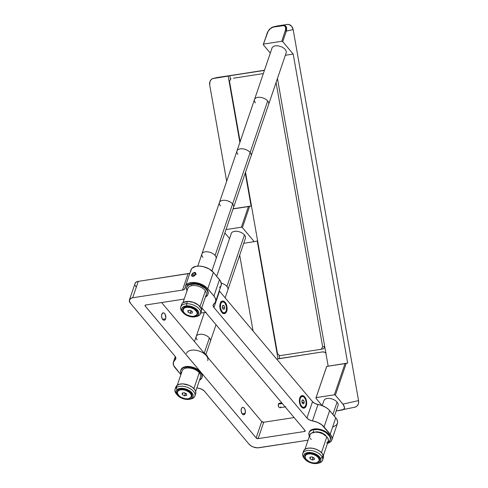 <?xml version="1.0" encoding="UTF-8"?>
<svg xmlns="http://www.w3.org/2000/svg" width="488" height="488" viewBox="0 0 488 488"><rect width="100%" height="100%" fill="white"/><g stroke="black" fill="none" stroke-linecap="round" stroke-linejoin="round"><path stroke-width="0.73" d="M304.549 458.671A10.455 5.868 18.8 0 1 302.999 456.451L303.981 457.683A8.961 5.032 18.8 0 1 309.77 452.486A8.961 5.032 18.8 0 1 320.531 458.403L322.306 457.293A10.455 5.868 -161.2 0 0 309.758 450.387A10.455 5.868 -161.2 0 0 302.999 456.451A10.455 5.868 18.8 0 1 302.755 453.505A10.455 5.868 18.8 0 1 312.137 450.674A10.455 5.868 18.8 0 1 322.306 457.293L323.105 454.95A10.455 5.868 -161.2 0 0 312.93 448.332A10.455 5.868 -161.2 0 0 303.548 451.162L302.755 453.505M312.582 457.39A4.105 2.306 -161.2 0 0 313.296 457.579M305.549 458.543A7.765 4.362 18.8 0 1 305.085 457.726L305.085 457.726A7.765 4.362 18.8 0 1 307.806 453.401A7.765 4.362 18.8 0 1 318.609 457.085A7.765 4.362 18.8 0 1 319.426 458.354A7.765 4.362 18.8 0 1 317.261 462.532M319.158 458.019L319.426 458.354L319.158 458.019M303.981 457.683L305.561 459.836L309.721 462.465L313.076 463.423L316.303 463.563L318.914 462.862L320.512 461.428L320.854 459.483L319.884 457.311L316.352 454.365L313.125 453.047L309.77 452.486L306.793 452.766L304.646 453.858L303.658 455.579L303.981 457.683L302.999 456.451A10.455 5.868 -161.2 0 0 304.097 458.165L304.921 459.147A8.961 5.032 18.8 0 1 303.981 457.683M305.64 458.677L304.805 455.908L305.665 454.413L308.745 453.254L311.545 453.376L315.803 454.859L318.054 456.487L319.426 458.354L319.414 460.977L316.986 462.612L319.036 460.934L319.115 459.281L318.133 457.494L316.23 455.853L313.711 454.602L310.941 453.931L308.355 453.944L308.587 453.273L308.355 453.944A7.357 4.13 18.8 0 1 316.126 455.786A7.357 4.13 18.8 0 1 319.091 460.794A7.357 4.13 18.8 0 1 315.895 462.899A7.357 4.13 18.8 0 1 308.123 461.056A7.357 4.13 18.8 0 1 305.159 456.054A7.357 4.13 18.8 0 1 308.355 453.944L306.348 454.639L305.214 455.908L305.134 457.561L306.116 459.348L309.221 461.678L311.923 462.661L314.65 462.996L316.993 462.63M323.087 458.482L323.483 456.207L322.355 453.681L319.866 451.278L316.407 449.375L312.491 448.252L308.727 448.088L305.677 448.905L303.817 450.576L303.426 451.662M313.198 457.518L311.972 457.11M322.55 460.239L323.349 457.903A10.455 5.868 -161.2 0 0 323.105 454.95L322.306 457.293A10.455 5.868 18.8 0 1 322.55 460.239A10.455 5.868 18.8 0 1 317.975 463.24M317.389 463.393L318.646 463.118A10.455 5.868 -161.2 0 0 322.306 457.293L320.531 458.403A8.961 5.032 18.8 0 1 317.389 463.393A8.961 5.032 18.8 0 1 304.921 459.147M195.389 316.767L196.646 316.486A10.455 5.868 -161.2 0 0 199.372 309.154A10.455 5.868 -161.2 0 0 186.605 303.756L186.788 305.854A8.961 5.032 18.8 0 1 197.731 310.478A8.961 5.032 18.8 0 1 195.389 316.767A8.961 5.032 18.8 0 1 193.724 316.974L197.536 315.864L198.762 314.241L198.689 312.192L198.165 311.1L196.237 308.995L193.394 307.257L188.399 305.897L184.025 306.397L182.207 307.708L181.749 308.587L181.817 310.642L184.275 313.833L188.746 316.212L193.724 316.974A8.961 5.032 18.8 0 1 182.921 312.521A8.961 5.032 18.8 0 1 186.788 305.854L186.605 303.756A10.455 5.868 18.8 0 1 196.939 306.897A10.455 5.868 18.8 0 1 200.55 313.613A10.455 5.868 18.8 0 1 195.975 316.614M200.55 313.613L201.349 311.271A10.455 5.868 -161.2 0 0 197.731 304.555A10.455 5.868 -161.2 0 0 187.404 301.413L186.605 303.756L187.404 301.413L182.957 302.712L182.061 303.579L181.377 305.762M190.582 310.764A4.105 2.306 -161.2 0 0 191.296 310.954M183.549 311.917A7.765 4.362 18.8 0 1 185.806 306.775A7.765 4.362 18.8 0 1 187.252 306.598A7.765 4.362 18.8 0 1 196.615 310.453A7.765 4.362 18.8 0 1 195.261 315.907L197.231 314.632L197.567 312.088L195.438 309.319L191.564 307.257L187.252 306.598L183.946 307.562L182.768 309.825L183.549 311.917M201.373 311.204L201.294 308.806L198.427 305.079L193.211 302.304L187.404 301.413A10.455 5.868 -161.2 0 0 181.554 304.536L180.755 306.873A10.455 5.868 18.8 0 1 186.605 303.756A10.455 5.868 -161.2 0 0 182.097 311.533L182.921 312.521M191.552 310.972L190.314 310.612M182.555 312.046A10.455 5.868 18.8 0 1 180.755 306.873M194.871 396.091L195.664 393.749A10.455 5.868 -161.2 0 0 189.277 385.459A10.455 5.868 -161.2 0 0 177.034 385.374L176.235 387.716L177.083 389.601A8.961 5.032 18.8 0 1 188.88 390.339A8.961 5.032 18.8 0 1 192.059 398.178L193.706 397.726A10.455 5.868 -161.2 0 0 189.997 388.576A10.455 5.868 -161.2 0 0 176.235 387.716A10.455 5.868 18.8 0 1 188.478 387.801A10.455 5.868 18.8 0 1 194.871 396.091A10.455 5.868 18.8 0 1 193.706 397.726A10.455 5.868 18.8 0 1 190.289 399.092M184.903 393.236A4.105 2.306 -161.2 0 0 185.611 393.432L184.537 395.811L182.311 394.603L182.866 392.956L182.311 394.603L182.213 393.06L184.348 392.73L186.575 393.944L186.666 395.487L184.537 395.811L182.311 394.603L182.213 393.06L184.348 392.73L186.575 393.944L186.666 395.487L184.537 395.811L185.33 393.474L184.049 392.773M189.137 398.501L191.662 396.933L191.802 394.341L189.503 391.596L186.971 390.144L182.628 389.082L178.937 389.644L177.15 391.638L177.864 394.389A7.765 4.362 18.8 0 1 178.083 390.174L178.535 390.046L178.083 390.174A7.765 4.362 18.8 0 1 180.121 389.253A7.765 4.362 18.8 0 1 190.93 392.931A7.765 4.362 18.8 0 1 191.058 397.61A7.765 4.362 18.8 0 1 189.576 398.379M189.71 399.245L190.96 398.964A10.455 5.868 -161.2 0 0 193.706 397.726L192.059 398.178A8.961 5.032 18.8 0 1 189.71 399.245A8.961 5.032 18.8 0 1 177.236 394.999A8.961 5.032 18.8 0 1 177.083 389.601L176.003 391.291L176.827 394.463L178.882 396.543L183.451 398.818L188.399 399.434L191.07 398.794L192.059 398.178L193.138 396.494L193.193 395.481L192.315 393.322L188.88 390.339L183.994 388.552L180.743 388.35L177.083 389.601L176.235 387.716L177.034 385.374L175.771 387.344M195.761 393.413L195.499 390.986L194.804 389.711L192.406 387.289L188.996 385.337L183.146 383.91L179.621 384.172L177.034 385.374A10.455 5.868 -161.2 0 0 175.869 387.008L175.07 389.351A10.455 5.868 18.8 0 1 176.235 387.716A10.455 5.868 -161.2 0 0 176.412 394.011L177.236 394.999M186.105 393.493L184.153 392.901M176.869 394.517A10.455 5.868 18.8 0 1 175.07 389.351M323.343 455.597L328.223 441.274A9.711 5.447 -161.2 0 0 326.832 436.784L321.446 452.62L326.832 436.784L322.653 433.747L319.073 432.502L315.492 432.112L311.271 433.234L309.862 434.954L309.843 437.156M326.783 443.055L328.198 441.341L328.387 440.28L327.692 437.956L326.832 436.784A9.711 5.447 -161.2 0 0 317.188 432.185A9.711 5.447 -161.2 0 0 309.837 435.015L304.957 449.338M310.362 438.334L311.222 439.505M195.664 391.449L200.537 377.126A9.711 5.447 -161.2 0 0 199.275 372.771L193.889 388.6L199.275 372.771A9.711 5.447 -161.2 0 0 189.619 368.05A9.711 5.447 -161.2 0 0 182.152 370.868L177.278 385.191M201.343 308.971L206.223 294.648A9.711 5.447 -161.2 0 0 205.387 290.854L200.019 306.623L205.387 290.854A9.711 5.447 -161.2 0 0 195.731 285.626A9.711 5.447 -161.2 0 0 187.837 288.39L182.963 302.712M281.783 402.881L279.27 403.265A2.239 1.263 81.2 0 0 278.465 404.119L282.326 403.521L278.465 404.119A2.239 1.263 -98.8 0 1 278.514 403.991L278.361 404.357A1.781 1.006 81.2 0 0 278.325 404.454L278.435 404.204M280.759 406.846A2.239 1.263 -98.8 0 1 279.014 407.23L278.337 406.095L278.325 404.454A1.781 1.006 81.2 0 0 278.764 406.931A1.781 1.006 81.2 0 0 278.886 407.059M279.014 407.23A2.239 1.263 -98.8 0 1 278.465 404.119A2.239 1.263 81.2 0 0 278.605 406.547A2.239 1.263 81.2 0 0 279.953 407.694L285.761 406.803M299.669 398.336L300.205 398.531A5.496 3.099 -98.8 0 1 304.5 397.58A5.496 3.099 -98.8 0 1 305.836 405.223L306.177 402.264L305.457 399.178L303.914 397L302.676 396.433L301.499 396.701L300.547 397.757L299.974 399.434L299.998 402.557L300.59 404.576L302.133 406.754L303.371 407.315L304.549 407.053L305.836 405.223A5.496 3.099 -98.8 0 1 305.726 405.528A5.496 3.099 -98.8 0 1 301.456 406.059A5.496 3.099 -98.8 0 1 300.205 398.531L299.669 398.336M304.372 397.433A5.978 3.367 81.2 0 0 304.238 397.269A5.978 3.367 81.2 0 0 300.205 397.043M301.901 401.234L302.194 402.82L304.268 402.167L303.695 403.857L302.45 403.564L301.779 401.581L302.353 399.892L303.597 400.184L304.268 402.167L302.316 402.466L301.901 401.234M302.103 402.649L301.865 401.295M302.182 400.404L303.597 400.184L302.182 400.404M301.779 401.581L302.353 399.892L303.597 400.184L304.268 402.167L303.695 403.857L302.45 403.564L301.779 401.581M301.791 407.334A5.978 3.367 81.2 0 0 305.567 405.906A5.978 3.367 81.2 0 0 305.647 405.711M201.202 312.296A2.239 1.263 -98.8 0 1 200.769 312.979M202.77 308.977L201.404 309.185L202.77 308.977M226.084 311.161A5.978 3.367 -98.8 0 1 223.986 313.296A5.978 3.367 -98.8 0 1 222.235 312.784A5.978 3.367 81.2 0 0 226.011 311.356A5.978 3.367 81.2 0 0 226.084 311.161M220.649 303.981L220.112 303.786L220.649 303.981L220.436 308.007L221.997 311.637L223.187 312.588L224.419 312.741L225.505 312.07L226.279 310.673A5.496 3.099 -98.8 0 1 226.164 310.978A5.496 3.099 -98.8 0 1 221.9 311.509A5.496 3.099 -98.8 0 1 220.649 303.981A5.496 3.099 -98.8 0 1 224.944 303.036A5.496 3.099 -98.8 0 1 226.279 310.673L226.493 306.647L224.931 303.024L223.742 302.072L222.51 301.919L221.424 302.591L220.649 303.981M222.339 306.684L222.638 308.27L222.339 306.684M222.546 308.099L222.308 306.751M222.626 305.86L224.041 305.64L224.712 307.623L222.76 307.922L224.712 307.623L224.132 309.307L222.888 309.02L222.223 307.037L222.796 305.348L224.041 305.64L222.626 305.86M224.712 307.623L224.132 309.307L222.888 309.02L222.223 307.037L222.796 305.348L224.041 305.64L224.712 307.623M224.809 302.883A5.978 3.367 81.2 0 0 224.681 302.719A5.978 3.367 81.2 0 0 220.649 302.493A5.978 3.367 -98.8 0 1 222.162 301.48A5.978 3.367 -98.8 0 1 224.809 302.883M196.377 274.317L195.725 274.116A2.464 1.495 139.9 0 1 193.059 276.361A2.464 1.495 139.9 0 1 191.699 274.738L193.553 272.761L195.09 272.524L195.755 273.097L195.322 274.878L193.461 276.263L192.046 276.208L191.699 274.738A2.464 1.495 139.9 0 1 192.052 274.055A2.464 1.495 139.9 0 1 193.626 272.725A2.464 1.495 139.9 0 1 195.725 274.116L196.377 274.317M195.169 274.396L193.699 275.275L192.479 273.817L194.291 272.737L195.523 273.347L194.95 275.037L193.138 276.116L191.9 275.506L192.479 273.817L193.699 275.275L193.48 275.915M194.291 272.737L195.316 273.963L194.291 272.737L192.479 273.817L191.9 275.506L193.138 276.116L194.95 275.037L195.523 273.347L194.291 272.737M241.346 408.81A3.733 2.105 -98.8 0 1 242.689 407.389A3.733 2.105 -98.8 0 1 244.939 409.31A3.733 2.105 -98.8 0 1 245.171 413.354L242.121 413.824L245.171 413.354A3.733 2.105 -98.8 0 1 243.829 414.769A3.733 2.105 -98.8 0 1 241.584 412.854A3.733 2.105 -98.8 0 1 241.346 408.81L241.115 410.817L241.908 413.507L243.073 414.654L244.299 414.599L245.409 412.061L244.915 409.249L243.866 407.767L243.024 407.389L242.225 407.565L241.346 408.81M306.275 405.741L305.592 405.845L306.275 405.741A6.35 3.581 -98.8 0 1 303.987 408.151A6.35 3.581 -98.8 0 1 300.169 404.887A6.35 3.581 -98.8 0 1 299.772 398.013A6.35 3.581 -98.8 0 1 302.06 395.603A6.35 3.581 -98.8 0 1 305.878 398.867A6.35 3.581 -98.8 0 1 306.275 405.741L305.378 407.346L304.128 408.127L301.999 407.51L300.73 405.998L299.809 403.863L299.37 400.209L300.163 397.116L301.261 395.902L303.341 395.798L305.317 397.75L306.519 401.093L306.275 405.741M226.719 311.191L226.036 311.295L226.719 311.191A6.35 3.581 -98.8 0 1 224.431 313.601A6.35 3.581 -98.8 0 1 220.613 310.337A6.35 3.581 -98.8 0 1 220.216 303.463A6.35 3.581 -98.8 0 1 222.498 301.053A6.35 3.581 -98.8 0 1 226.316 304.317A6.35 3.581 -98.8 0 1 226.719 311.191L225.822 312.802L223.864 313.613L222.436 312.96L221.168 311.454L219.966 308.111L219.814 305.665L220.606 302.566L221.704 301.352L223.785 301.255L225.761 303.207L226.963 306.543L226.719 311.191M161.79 314.26A3.733 2.105 -98.8 0 1 163.132 312.845A3.733 2.105 -98.8 0 1 165.377 314.766A3.733 2.105 -98.8 0 1 165.615 318.804L162.559 319.28L165.615 318.804A3.733 2.105 -98.8 0 1 164.267 320.226A3.733 2.105 -98.8 0 1 162.022 318.304A3.733 2.105 -98.8 0 1 161.79 314.26L161.559 316.273L162.046 318.365L163.511 320.11L164.737 320.049L165.383 319.335L165.847 317.517L165.054 314.107L163.889 312.96L163.053 312.857L161.79 314.26M258.927 447.752A7.466 4.191 18.8 0 1 249.002 444.147L250.93 445.812L253.492 447.087L257.664 447.85L308.08 440.182L258.927 447.752M331.846 439.895L337.421 423.511A12.7 7.125 -161.2 0 0 335.768 417.826L330.193 434.21A12.7 7.125 18.8 0 1 331.846 439.895A12.7 7.125 18.8 0 1 327.54 443.281M333.017 426.921L336.61 424.908L337.592 422.815L337.605 421.62L336.683 419.088L329.65 410.548L324.075 426.933L330.193 434.21L335.768 417.826L328.644 409.493L326.118 407.547L321.403 405.339L318.005 404.503L312.43 420.888A5.978 3.355 18.8 0 1 306.946 418.045L312.527 401.661A5.978 3.355 -161.2 0 0 318.005 404.503L314.882 403.472L312.527 401.661L219.539 291.159L213.964 307.544A5.978 3.355 18.8 0 1 213.183 304.866A5.978 3.355 18.8 0 1 213.945 303.859L215.318 302.286L215.781 300.352L215.306 298.211L213.915 296.027L219.49 279.636L213.372 272.365A12.7 7.125 -161.2 0 0 200.745 266.186A12.7 7.125 -161.2 0 0 190.985 269.87L185.409 286.255A12.7 7.125 18.8 0 1 195.169 282.57A12.7 7.125 18.8 0 1 207.796 288.75L213.372 272.365L207.796 288.75L213.915 296.027A12.7 7.125 18.8 0 1 215.568 301.712A12.7 7.125 18.8 0 1 213.945 303.859L213.085 305.506L213.964 307.544L306.946 418.045L312.527 401.661L219.539 291.159L213.964 307.544L306.946 418.045L309.307 419.857L312.43 420.888A12.7 7.125 18.8 0 1 324.075 426.933L329.65 410.548A12.7 7.125 -161.2 0 0 318.005 404.503L312.43 420.888L317.481 422.346L321.885 424.871L331.108 435.479L332.029 438.004L331.681 440.304L330.095 442.134L327.436 443.305M198.939 388.326A5.978 3.355 18.8 0 1 204.423 391.169L249.002 444.147L204.423 391.169L202.062 389.357L198.939 388.326A12.7 7.125 18.8 0 1 196.871 387.887L198.939 388.326M180.871 374.638L175.058 367.732A12.7 7.125 18.8 0 1 173.405 362.047A12.7 7.125 18.8 0 1 175.021 359.9L175.796 357.625L175.021 359.9L173.301 362.401L173.667 365.543L180.871 374.638M215.568 301.712L221.143 285.327A12.7 7.125 -161.2 0 0 219.49 279.636L213.915 296.027L206.607 287.524L203.551 285.321L197.884 283.064L192.113 282.491L188.88 283.131L185.775 285.462L185.19 287.694A5.978 3.355 18.8 0 1 185.086 288.371A5.978 3.355 18.8 0 1 182.494 290.079L132.699 297.753L182.494 290.079L188.069 273.695L138.281 281.369L132.699 297.753L130.662 298.455L129.332 300.553L130.43 303.237L175.009 356.216A5.978 3.355 18.8 0 1 175.784 358.894A5.978 3.355 18.8 0 1 175.021 359.9L175.887 358.253L175.009 356.216L130.43 303.237A7.466 4.191 18.8 0 1 129.454 299.888A7.466 4.191 18.8 0 1 132.699 297.753L138.281 281.369A7.466 4.191 -161.2 0 0 135.036 283.504L129.454 299.888M185.409 286.255A12.7 7.125 18.8 0 0 185.19 287.694L184.488 289.25L182.494 290.079L188.069 273.695A5.978 3.355 -161.2 0 0 189.93 272.975M193.974 272.597L194.37 272.499M193.468 276.269L192.681 276.391M219.277 290.817A5.978 3.355 -161.2 0 0 219.539 291.159L219.161 290.647M219.527 287.475L220.899 285.901L221.363 283.967L220.295 280.728L213.372 272.365L209.126 268.937L203.465 266.674L199.543 266.094L195.981 266.326L192.113 268.144L191.357 269.077L190.771 271.31M189.204 273.39L138.281 281.369L136.237 282.07L135.03 283.516M135.005 285.041L136.006 286.853M263.715 422.248L261.733 421.528L161.607 302.542L261.733 421.528L256.151 437.913L145.107 305.909L145.046 305.39L145.686 304.994L184.202 299.059L145.686 304.994A1.495 0.836 18.8 0 0 145.034 305.421L145.034 305.421A1.495 0.836 18.8 0 0 145.229 306.092L145.601 305.012L145.229 306.092L256.151 437.913L261.733 421.528A1.495 0.836 -161.2 0 0 263.715 422.248L258.14 438.633L256.151 437.913A1.495 0.836 18.8 0 0 258.14 438.633L263.715 422.248L294.142 417.563L263.715 422.248M201.751 307.769L305.067 430.575L305.037 431.233L304.488 431.49L258.14 438.633L304.488 431.49L304.884 430.325L304.488 431.49A1.495 0.836 18.8 0 0 305.134 431.063A1.495 0.836 18.8 0 0 304.939 430.398L201.751 307.769M207.833 294.545L208.034 293.959A11.206 6.289 -161.2 0 0 206.576 288.939L206.375 289.524A11.206 6.289 18.8 0 1 207.833 294.545A11.206 6.289 18.8 0 1 205.411 297.033L207.754 294.758L207.876 292.239L207.321 290.879L205.082 288.219L199.641 285.114L195.426 284.095L189.814 284.522L187.374 286.047L186.703 287.109L186.581 289.628L187.136 290.982M206.576 288.939A11.206 6.289 -161.2 0 0 195.432 283.485A11.206 6.289 -161.2 0 0 186.819 286.737L186.623 287.322A11.206 6.289 18.8 0 1 195.237 284.071A11.206 6.289 18.8 0 1 206.375 289.524L206.576 288.939M187.026 290.775A11.206 6.289 18.8 0 1 186.623 287.322M330.23 439.999L330.431 439.413A11.206 6.289 -161.2 0 0 328.973 434.393L328.772 434.979A11.206 6.289 18.8 0 1 330.23 439.999A11.206 6.289 18.8 0 1 327.808 442.488L330.15 440.213L330.419 439.005L329.717 436.339L325.88 432.478L322.037 430.575L317.828 429.55L312.216 429.977L309.77 431.502L309.099 432.563L308.977 435.082L309.532 436.443M314.516 432.179L317.066 431.746L321.232 432.514L324.862 434.582L326.35 436.357M328.973 434.393A11.206 6.289 -161.2 0 0 317.828 428.946A11.206 6.289 -161.2 0 0 309.221 432.197L309.02 432.777A11.206 6.289 18.8 0 1 317.633 429.531A11.206 6.289 18.8 0 1 328.772 434.979L328.973 434.393M309.423 436.229A11.206 6.289 18.8 0 1 309.02 432.777M201.953 377.608L202.148 377.023A11.206 6.289 -161.2 0 0 200.69 372.002L200.495 372.588A11.206 6.289 18.8 0 1 201.953 377.608A11.206 6.289 18.8 0 1 199.525 380.091L201.867 377.822L201.989 375.303L201.434 373.942L197.603 370.081L193.754 368.178L187.502 367.031L183.933 367.58L182.542 368.233L180.822 370.172L180.554 371.38L181.255 374.046M200.69 372.002A11.206 6.289 -161.2 0 0 189.551 366.549A11.206 6.289 -161.2 0 0 180.938 369.8L180.737 370.386A11.206 6.289 18.8 0 1 189.35 367.135A11.206 6.289 18.8 0 1 200.495 372.588L200.69 372.002M181.139 373.839A11.206 6.289 18.8 0 1 180.737 370.386M194.041 275.58A11.206 6.289 18.8 0 1 193.858 275.372A11.206 6.289 18.8 0 1 193.748 275.244M207.919 357.576A11.206 6.289 -161.2 0 0 206.467 355.032L206.271 355.618A11.206 6.289 18.8 0 1 207.729 360.632M203.575 352.531L206.467 355.032L207.967 357.747M186.514 353.416A11.206 6.289 18.8 0 1 195.127 350.164A11.206 6.289 18.8 0 1 206.271 355.618L206.467 355.032A11.206 6.289 -161.2 0 0 203.795 352.671M213.274 78.416A5.978 4.935 77.3 0 0 209.706 84.997L226.67 181.261L209.706 84.997L209.95 81.606L211.011 79.776L212.615 78.623L228.183 76.11L239.876 142.472L228.183 76.11L229.83 75.744L230.495 79.513L229.83 75.744L264.411 70.412L217.66 77.439A5.978 4.935 -102.7 0 0 217.386 77.494L213.274 78.416A5.978 4.935 77.3 0 1 213.543 78.367L264.472 70.229L216.727 77.702M233.081 208.785L251.082 206.015L245.263 173.008L251.082 206.015L249.606 206.345L242.377 227.573L241.389 227.207L248.416 206.57L249.606 206.345L233.032 208.937L248.416 206.57L241.389 227.207L226.005 229.58L241.389 227.207L242.377 227.573L254.236 241.664L243.732 243.28L254.236 241.664L242.377 227.573L249.606 206.345L251.082 206.015L233.081 208.785M325.832 352.909A5.978 4.935 77.3 0 0 322.361 351.946L279.673 358.521L279.069 355.093L279.673 358.521L278.032 358.894L257.243 240.987L278.032 358.894L276.708 359.095L322.361 351.946L324.306 352.11L326.118 353.141M239.693 255.145L253.071 331.004L239.693 255.145M257.243 240.987L254.236 241.664L257.243 240.987M224.858 232.947L229.567 238.541L224.858 232.947M342.363 410.011L336.171 410.963L354.99 407.181A5.978 4.935 -102.7 0 0 358.558 400.599L342.911 404.119L344.498 407.102L344.345 408.724L343.229 409.767L344.546 407.974L343.662 405.131L335.384 395.17L346.193 363.407L345.004 363.633L334.39 394.804L335.384 395.17L334.39 394.804L316.096 397.622L315.87 398.171L322.104 405.589L315.87 398.171L326.679 366.415L347.67 363.078L326.71 366.451L316.096 397.622L334.39 394.804L345.004 363.633L326.679 366.415L347.67 363.078L293.203 54.077L285.34 55.284L293.203 54.077L282.741 41.645L286.334 31.098L293.154 29.567L358.558 400.599L358.589 402.911L357.863 404.979L356.508 406.498L354.721 407.236M276.55 26.193L287.243 24.437L289.189 24.595L291.757 26.425L293.154 29.567L358.558 400.599L342.911 404.119L335.384 395.17L346.193 363.407L347.67 363.078L293.203 54.077L282.741 41.645L281.747 41.285L263.453 44.103L263.227 44.652L267.564 32.171L269.095 29.792L271.535 27.609L273.542 26.822L284.211 25.297L285.7 26.004L286.395 27.127L286.334 31.098L293.154 29.567A5.978 4.935 -102.7 0 0 287.243 24.437L277.483 25.937A5.978 4.935 -102.7 0 0 277.208 25.986L273.262 26.877L283.046 25.602C285.517 25.547 286.285 27.261 285.34 30.738L281.747 41.285L282.741 41.645L286.334 31.098L285.34 30.738L286.334 31.098C287.164 27.169 286.151 25.248 283.296 25.321L273.542 26.822C270.468 27.67 268.229 30.091 266.82 34.099L267.046 33.556C268.498 30 270.578 27.846 273.286 27.102L273.542 26.822M277.452 78.452L328.156 366.085L277.452 78.452M270.309 53.07L263.227 44.652L270.309 53.07M273.286 27.102L270.584 28.444L268.125 31.287L263.453 44.103L281.747 41.285L285.645 29.615L285.486 26.834L283.839 25.583L273.286 27.102M277.519 353.745L279.74 355.673L321.208 349.286L323.672 348.731L321.208 349.286L322.647 346.797L324.673 346.34L322.647 346.797L276.062 82.533L322.647 346.797L321.208 349.286L279.74 355.673L277.519 353.745L245.525 172.24L277.519 353.745M324.764 346.846L323.672 348.731M233.392 78.208L263.325 73.597M230.928 78.763L229.488 81.252L240.139 141.697L229.488 81.252L230.928 78.763M334.396 416.185L338.05 405.443A7.466 4.191 -161.2 0 0 337.08 402.094L332.889 414.397L337.08 402.094A7.466 4.191 -161.2 0 0 329.65 398.458A7.466 4.191 -161.2 0 0 323.91 400.63L322.208 405.626M226.926 286.45A7.466 4.191 18.8 0 1 227.902 289.793A7.466 4.191 -161.2 0 0 226.926 286.45L244.457 234.954L226.926 286.45A7.466 4.191 -161.2 0 0 221.284 283.15A7.466 4.191 18.8 0 1 226.926 286.45M225.163 297.839L245.427 238.296A7.466 4.191 -161.2 0 0 244.457 234.954A7.466 4.191 -161.2 0 0 237.028 231.318A7.466 4.191 -161.2 0 0 231.288 233.484L216.702 276.324M209.395 337.946A7.466 4.191 18.8 0 1 210.371 341.289A7.466 4.191 -161.2 0 0 209.395 337.946L204.271 353.007L209.395 337.946A7.466 4.191 -161.2 0 0 201.971 334.31A7.466 4.191 -161.2 0 0 196.225 336.476A7.466 4.191 18.8 0 1 201.971 334.31A7.466 4.191 18.8 0 1 209.395 337.946M197.201 339.825A7.466 4.191 18.8 0 1 196.225 336.476L204.374 312.534M267.674 100.979A7.466 4.191 18.8 0 1 268.644 104.328A7.466 4.191 -161.2 0 0 267.674 100.979L250.143 152.476A7.466 4.191 18.8 0 1 251.113 155.825A7.466 4.191 -161.2 0 0 250.143 152.476L267.674 100.979A7.466 4.191 -161.2 0 0 260.244 97.344A7.466 4.191 -161.2 0 0 254.504 99.509A7.466 4.191 18.8 0 1 260.244 97.344A7.466 4.191 18.8 0 1 267.674 100.979M237.943 154.354A7.466 4.191 18.8 0 1 236.973 151.006A7.466 4.191 18.8 0 1 242.713 148.84A7.466 4.191 18.8 0 1 250.143 152.476L232.611 203.972A7.466 4.191 18.8 0 1 233.581 207.321L286.175 52.832A7.466 4.191 -161.2 0 0 285.206 49.483A7.466 4.191 -161.2 0 0 277.776 45.848A7.466 4.191 -161.2 0 0 272.036 48.013L254.504 99.509A7.466 4.191 18.8 0 0 255.474 102.858M220.411 205.851A7.466 4.191 18.8 0 1 219.441 202.502A7.466 4.191 18.8 0 1 225.181 200.336A7.466 4.191 18.8 0 1 232.611 203.972L250.143 152.476A7.466 4.191 -161.2 0 0 242.713 148.84A7.466 4.191 -161.2 0 0 236.973 151.006L254.504 99.509M215.08 255.468A7.466 4.191 18.8 0 1 216.05 258.817A7.466 4.191 -161.2 0 0 215.08 255.468L232.611 203.972L215.08 255.468A7.466 4.191 -161.2 0 0 207.65 251.832A7.466 4.191 -161.2 0 0 201.91 253.998A7.466 4.191 18.8 0 1 207.65 251.832A7.466 4.191 18.8 0 1 215.08 255.468M211.932 270.913L233.581 207.321A7.466 4.191 -161.2 0 0 232.611 203.972A7.466 4.191 -161.2 0 0 225.181 200.336A7.466 4.191 -161.2 0 0 219.441 202.502L236.973 151.006M202.886 257.347A7.466 4.191 18.8 0 1 201.91 253.998L219.441 202.502M186.361 307.318L186.587 306.647L186.361 307.318A7.357 4.13 18.8 0 1 194.126 309.16A7.357 4.13 18.8 0 1 197.091 314.168A7.357 4.13 18.8 0 1 193.895 316.273A7.357 4.13 18.8 0 1 186.123 314.431A7.357 4.13 18.8 0 1 183.159 309.423A7.357 4.13 18.8 0 1 186.361 307.318L184.348 308.013L183.037 310.075L183.5 311.832L184.97 313.577L187.227 315.053L191.308 316.285L193.895 316.273L196.597 315.004L197.213 313.516L196.749 311.759L194.236 309.227L190.332 307.556L186.361 307.318M185.983 306.738A7.357 4.13 -161.2 0 0 183.403 308.721A7.357 4.13 -161.2 0 0 183.311 309.081M197.091 314.168L197.329 313.467A7.357 4.13 -161.2 0 0 196.493 310.319M192.26 311.466L192.351 313.009L190.216 313.339L187.99 312.125L188.551 310.484L187.99 312.125L187.898 310.582L190.033 310.252L192.26 311.466L192.351 313.009L190.216 313.339L187.99 312.125L187.898 310.582L190.033 310.252L192.26 311.466M189.734 310.301L191.015 310.996L190.216 313.339L191.314 310.947M307.983 453.364A7.357 4.13 -161.2 0 0 305.397 455.347A7.357 4.13 -161.2 0 0 305.311 455.707M319.091 460.794L319.329 460.092A7.357 4.13 -161.2 0 0 318.493 456.945M314.26 458.092L314.351 459.635L312.216 459.964L309.99 458.75L310.551 457.11L309.99 458.75L309.898 457.207L312.033 456.878L314.26 458.092L314.351 459.635L312.216 459.964L309.99 458.75L309.898 457.207L312.033 456.878L314.26 458.092M313.028 457.421L311.74 456.927L313.015 457.622L312.216 459.964L313.314 457.579M180.676 389.796L180.902 389.125L180.676 389.796A7.357 4.13 18.8 0 1 188.441 391.632A7.357 4.13 18.8 0 1 191.406 396.64A7.357 4.13 18.8 0 1 188.209 398.751A7.357 4.13 18.8 0 1 180.438 396.909A7.357 4.13 18.8 0 1 177.48 391.901A7.357 4.13 18.8 0 1 180.676 389.796L178.663 390.491L177.528 391.76L177.449 393.413L179.285 396.055L181.542 397.531L185.623 398.763L188.209 398.751L190.912 397.482L191.436 395.127L189.6 392.492L186.026 390.449L183.262 389.778L180.676 389.796M180.298 389.217A7.357 4.13 -161.2 0 0 177.717 391.199A7.357 4.13 -161.2 0 0 177.626 391.559M191.406 396.64L191.644 395.939A7.357 4.13 -161.2 0 0 190.808 392.791M304.238 397.269L304.5 397.58M305.567 405.906L305.726 405.528M200.397 313.15L206.204 312.253M201.526 308.44L202.227 308.331M222.619 313.503L223.986 313.296M226.011 311.356L226.164 310.978M224.681 302.719L224.944 303.036M220.802 301.694L222.162 301.48M175.271 356.557L173.405 362.047M313.082 432.441L313.65 430.764M205.905 354.41L216.013 324.715M194.48 341.606L196.225 336.476M191.082 285.815L191.253 285.309M194.7 275.189L194.913 274.549M197.792 266.1L201.91 253.998M183.159 309.423L183.403 308.721M305.159 456.054L305.397 455.347M177.48 391.901L177.717 391.199"/></g></svg>
